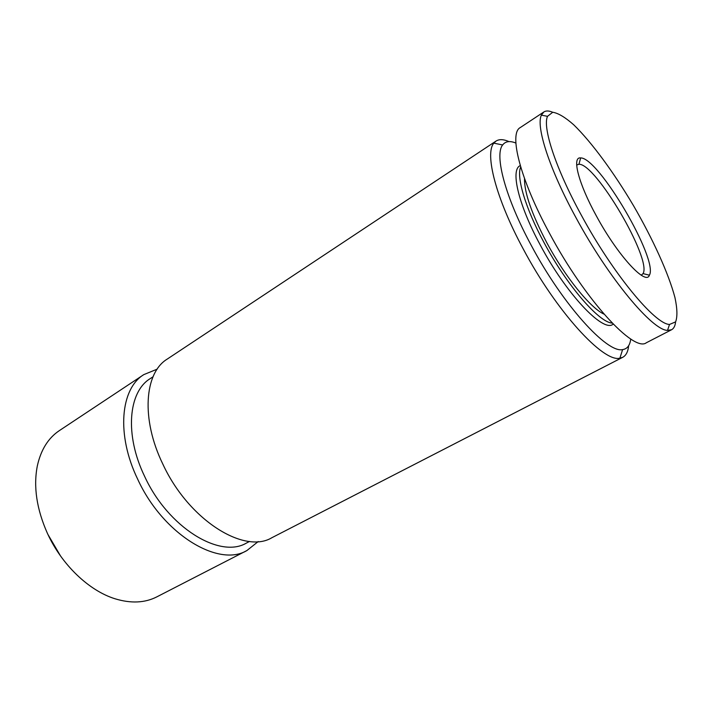 <?xml version="1.0" encoding="UTF-8"?>
<svg xmlns="http://www.w3.org/2000/svg" width="713" height="713" viewBox="0 0 713 713"><rect width="100%" height="100%" fill="white"/><g stroke="black" fill="none" stroke-linecap="round" stroke-linejoin="round"><path stroke-width="1.07" d="M47.958 534.518L60.587 556.06M157.172 369.156L143.803 374.619L59.375 430.599C48.217 438.049 40.855 449.867 37.299 466.052C33.324 486.721 36.666 509.091 47.334 533.172C61.648 564.758 89.054 590.783 115.123 598.804C130.978 603.608 144.891 602.957 156.842 596.861L246.93 550.534L258.222 541.541M143.803 374.619C120.586 388.692 116.067 434.574 137.68 479.189C162.831 534.26 218.588 567.682 246.93 550.534M153.019 376.785L150.22 378.621C128.456 391.722 124.374 434.68 144.614 476.346C168.116 527.718 220.121 559.072 246.573 542.985L249.541 541.443M509.002 141.611C503.565 139.213 499.225 139.044 495.998 141.094L167.207 359.102C144.507 372.801 140.764 418.87 162.858 464.145C188.633 520.027 244.274 554.527 271.903 537.7L622.734 357.302C626.103 355.484 628.073 351.616 628.643 345.698M495.998 141.094L493.833 143.153C484.582 153.643 495.865 198.285 523.19 248.873C556.354 311.59 603.581 362.81 619.882 358.176L622.734 357.302M515.873 143.046C509.875 140.613 505.464 141.254 502.656 144.962C494.216 155.042 505.294 197.412 531.221 245.299C562.673 304.629 607.2 353.523 622.618 349.593C627.226 348.96 629.935 345.431 630.747 338.996M520.267 165.532L519.777 165.844C510.481 170.585 518.654 205.237 540.267 245.022C566.024 293.578 602.637 332.222 612.761 324.46L613.278 324.183M520.695 166.985C516.194 176.913 525.463 208.365 544.108 242.732C566.906 285.53 599.027 322.508 612.217 323.096M524.518 178.562C524.251 192.483 531.675 213.855 546.782 242.67C565.044 276.831 590.4 308.016 603.982 314.103M552.673 112.262C548.965 110.675 546.033 110.568 543.867 111.95L520.232 127.591C508.69 133.42 520.053 179.23 549.616 233.499C585.123 300.075 633.937 352.685 646.361 342.748L671.548 329.762C673.812 328.55 675.158 325.939 675.585 321.919M543.867 111.95L541.372 115.158C535.757 126.424 549.349 169.079 576.015 217.732C608.706 278.373 652.44 330.547 667.537 330.369L671.548 329.762M581.416 215.335C612.966 273.765 654.997 324.299 669.516 324.451L675.612 321.875C677.546 316.706 677.314 308.56 674.926 297.446C668.482 273.275 652.921 239.158 633.536 205.718C613.822 172.466 591.656 142.226 573.715 124.793C565.186 117.28 558.19 113.1 552.735 112.262L547.513 116.326C542.326 127.279 555.677 168.446 581.416 215.335M596.496 216.164C617.77 255.557 645.987 286.029 649.409 275.191C658.705 259.942 598.519 157.27 580.667 157.929C571.639 156.486 578.368 183.348 596.496 216.164M641.272 275.218L643.037 273.605C652.145 259.505 595.694 163.206 578.947 164.266L576.665 165.015M502.656 144.962L493.833 143.153M622.618 349.593L619.882 358.176M547.513 116.326L541.372 115.158M669.516 324.451L667.537 330.369M643.037 273.605L649.409 275.191M578.947 164.266L580.667 157.929"/></g></svg>
